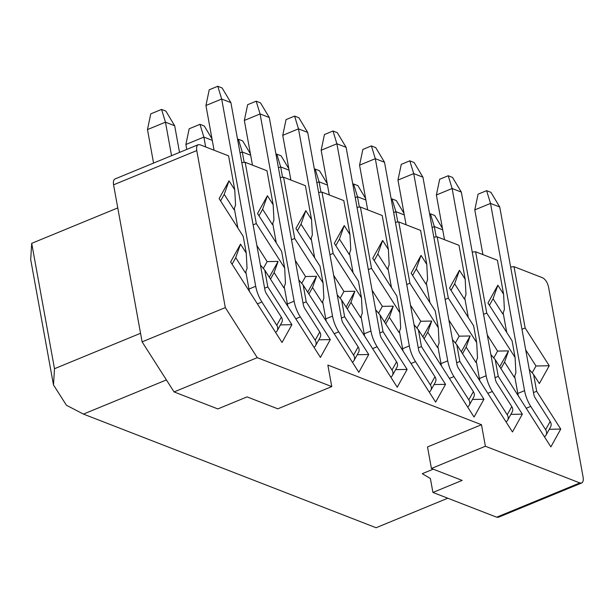 <?xml version="1.0" encoding="UTF-8"?>
<svg xmlns="http://www.w3.org/2000/svg" width="614" height="614" viewBox="0 0 614 614"><rect width="100%" height="100%" fill="white"/><g stroke="black" fill="none" stroke-linecap="round" stroke-linejoin="round"><path stroke-width="0.92" d="M483.548 314.314L486.749 313.086L475.612 251.771L472.235 252.062M475.612 251.771L497.424 260.244L503.595 294.198L504.393 309.479L502.797 313.984L493.065 298.734L497.862 285.211L503.595 294.198M433.231 469.173L422.263 473.693L430.391 478.513L432.916 492.443L462.15 480.401L431.427 468.474L427.513 446.946L481.483 424.719L327.853 365.069L331.767 386.597L277.797 408.817L247.074 396.89L217.84 408.924L174.061 391.924L142.11 341.86L113.575 184.829C113.083 181.683 113.567 179.725 115.033 178.958L198.23 144.697C196.764 145.464 196.28 147.421 196.772 150.568L225.315 307.599L257.258 357.663L331.767 386.597M431.427 468.474L485.39 446.248L481.483 424.719M406.737 284.489L409.937 283.261L398.793 221.946L395.424 222.237M398.793 221.946L420.613 230.419L426.784 264.373L427.582 279.646L425.986 284.159L416.254 268.909L421.043 255.386L426.784 264.373M445.142 299.402L448.343 298.174L437.199 236.858L433.829 237.15M437.199 236.858L459.019 245.331L465.189 279.286L465.988 294.559L464.391 299.072L454.659 283.822L459.449 270.298L465.189 279.286M487.301 334.991L497.578 351.085L508.53 350.886L504.57 362.053L514.302 377.303L515.898 372.798L515.1 357.517L486.749 313.086M515.1 357.517L512.061 340.762L487.969 303.009L497.862 285.211M521.954 329.227L525.154 327.999L514.018 266.683L510.641 266.983M514.018 266.683L542.592 277.781C545.47 279.324 547.465 282.455 548.578 287.168L583.1 477.124C583.592 480.271 583.108 482.228 581.65 482.995L498.445 517.257L496.672 517.195L432.916 492.443M581.65 482.995L579.869 482.934L485.39 446.248M525.714 349.903L535.984 365.998L549.246 365.752L525.154 327.999M529.253 369.405L533.62 374.563L539.353 383.55L549.246 365.752M535.984 365.998L532.177 372.851M533.459 392.546L536.667 391.318L533.62 374.563M549.261 429.286L560.751 429.071L536.667 391.318M490.847 354.493L495.214 359.651L550.865 446.869L560.751 429.071M495.053 377.633L498.261 376.405L495.214 359.651M510.856 414.373L522.345 414.158L498.261 376.405M452.441 339.58L456.808 344.738L512.46 431.957L522.345 414.158M456.647 362.721L459.855 361.493L456.808 344.738M472.45 399.461L483.939 399.246L459.855 361.493M414.036 324.668L418.403 329.825L474.046 417.044L483.939 399.246M418.241 347.808L421.442 346.58L418.403 329.825M434.044 384.548L445.534 384.333L421.442 346.58M375.63 309.755L379.997 314.913L435.641 402.132L445.534 384.333M410.49 305.166L420.767 321.26L431.719 321.061L427.758 332.228L437.49 347.478L439.087 342.965L438.289 327.692L409.937 283.261M448.895 320.078L459.172 336.173L470.124 335.973L466.164 347.14L475.896 362.39L477.492 357.878L476.694 342.604L448.343 298.174M421.043 255.386L411.157 273.184L435.242 310.937L438.289 327.692M459.449 270.298L449.563 288.096L473.647 325.85L476.694 342.604M412.608 275.463L416.254 268.909M451.014 290.376L454.659 283.822M497.578 351.085L493.771 357.939M499.727 366.727L508.53 350.886M500.932 368.607L504.57 362.053M489.419 305.288L493.065 298.734M462.526 353.695L466.164 347.14M470.124 335.973L461.321 351.814M459.172 336.173L455.365 343.026M424.113 338.782L427.758 332.228M431.719 321.061L422.916 336.902M420.767 321.26L416.952 328.114M479.925 380.972A22.096 10.476 -112.4 0 1 479.404 378.531L476.272 361.324M468.305 317.469L464.767 298.005M441.52 366.051A22.096 10.476 -112.4 0 1 440.99 363.618L437.866 346.411M429.9 302.556L426.362 283.092M518.331 395.884A22.096 10.476 -112.4 0 1 517.809 393.444L514.678 376.236M506.711 332.389L503.173 312.917M461.337 192.09L495.36 379.329A5.526 2.617 67.6 0 0 496.918 383.266L511.777 406.56A6.631 5.457 29.1 0 1 512.176 412.002L507.609 420.214A6.631 5.457 -150.9 0 0 507.21 414.772L492.351 391.479A22.096 10.476 -112.4 0 1 486.142 375.753L452.119 188.506L436.377 194.991L439.67 179.265L448.22 175.75L452.119 188.506L461.337 192.09L452.518 177.415L448.22 175.75M444.505 239.69L436.377 194.991M397.788 222.038L395.9 211.661L393.666 212.582M506.028 421.879A6.631 5.457 -150.9 0 0 507.609 420.214M434.965 376.735L430.399 384.947L415.532 361.654A22.096 10.476 -112.4 0 1 409.331 345.928L375.308 158.681L371.401 145.925L375.707 147.59L384.525 162.265L418.548 349.504A5.526 2.617 67.6 0 0 420.099 353.434L434.965 376.735A6.631 5.457 29.1 0 1 435.364 382.177L430.798 390.389A6.631 5.457 29.1 0 1 429.217 392.054M467.622 406.967A6.631 5.457 -150.9 0 0 469.203 405.301A6.631 5.457 -150.9 0 0 468.804 399.86L453.946 376.566A22.096 10.476 -112.4 0 1 447.736 360.84L413.713 173.593L397.972 180.079L406.092 224.778M422.931 177.177L413.713 173.593L409.807 160.837L414.112 162.503L422.931 177.177L456.954 364.417A5.526 2.617 67.6 0 0 458.504 368.346L473.371 391.648A6.631 5.457 29.1 0 1 473.77 397.089L469.203 405.301M359.382 207.118L357.494 196.749L355.26 197.67M404.304 214.923L395.9 211.661L392.001 198.898L391.241 199.212M392.001 198.898L396.306 200.571L404.035 213.426M544.434 436.792A6.631 5.457 -150.9 0 0 546.015 435.134A6.631 5.457 -150.9 0 0 545.623 429.685L530.757 406.391A22.096 10.476 -112.4 0 1 524.556 390.665L490.525 203.418L474.783 209.904L482.911 254.603M499.742 207.002L490.525 203.418L486.626 190.662L490.924 192.328L499.742 207.002L533.773 394.242A5.526 2.617 67.6 0 0 535.324 398.179L550.182 421.473A6.631 5.457 29.1 0 1 550.581 426.914L546.015 435.134M436.193 236.95L434.313 226.574L432.072 227.495M430.399 384.947A6.631 5.457 29.1 0 1 430.798 390.389M409.807 160.837L401.264 164.352L397.972 180.079M365.898 200.003L357.494 196.749L353.595 183.985L352.827 184.3M353.595 183.985L357.893 185.658L365.622 198.514M486.626 190.662L478.076 194.177L474.783 209.904M442.709 229.836L434.313 226.574L430.406 213.81L429.646 214.125M430.406 213.81L434.712 215.483L442.441 228.339M447.783 498.215L376.098 527.733L83.443 414.097L66.458 405.278L53.487 384.94L30.7 259.568L31.705 243.344L54.492 368.722L53.487 384.94M403.114 351.139A22.096 10.476 -112.4 0 1 402.584 348.706L399.461 331.499M391.494 287.644L387.956 268.18M368.331 269.577L371.531 268.349L360.387 207.033L382.207 215.506L388.378 249.461L389.176 264.734L387.572 269.247L377.848 253.996L374.202 260.551M371.531 268.349L399.883 312.779L400.681 328.053L399.085 332.565L389.353 317.315L385.707 323.87M241.793 162.587L245.17 162.296L266.983 170.761L273.153 204.723L273.951 219.996L272.355 224.509L262.623 209.259L258.985 215.813M83.443 414.097L166.402 379.928M140.552 333.279L54.492 368.722M273.153 204.723L267.42 195.736L262.623 209.259M253.106 224.831L256.314 223.603L284.666 268.042L285.456 283.315L283.86 287.828L274.136 272.578L270.49 279.132M301.735 283.376L305.542 276.523L295.273 260.42M287.889 306.401A22.096 10.476 -112.4 0 1 287.367 303.968L284.236 286.761M276.269 242.906L272.731 223.442M307.698 292.157L316.502 276.315L312.541 287.49L322.266 302.74L323.87 298.227L323.071 282.954L294.72 238.516L283.576 177.208L305.388 185.681L311.559 219.635L312.357 234.909L310.761 239.422L301.029 224.171L297.391 230.726M329.918 254.664L333.126 253.436L321.982 192.121L343.794 200.594L349.965 234.548L350.763 249.821L349.166 254.334L339.442 239.084L335.797 245.638M117.773 207.908L31.705 243.344M256.314 223.603L245.17 162.296M284.666 268.042L281.619 251.287L257.527 213.534L267.42 195.736M256.867 245.508L267.136 261.61L278.088 261.403L274.136 272.578M278.088 261.403L269.285 277.244M260.413 265.018L264.772 270.168L320.424 357.394L330.317 339.596L318.827 339.811M330.317 339.596L306.225 301.835L303.024 303.07M298.818 279.93L303.178 285.08L358.829 372.307L368.722 354.508L357.233 354.723M316.502 276.315L305.542 276.523M294.72 238.516L291.512 239.752M269.3 117.52L260.083 113.943L256.184 101.18L260.482 102.853L269.3 117.52L303.331 304.767A5.526 2.617 67.6 0 0 304.882 308.696L319.748 331.997A6.631 5.457 29.1 0 1 320.14 337.439L315.581 345.651A6.631 5.457 -150.9 0 0 315.182 340.21L300.315 316.916A22.096 10.476 -112.4 0 1 294.114 301.19L260.083 113.943L244.341 120.428L252.469 165.128M313.992 347.317A6.631 5.457 -150.9 0 0 315.581 345.651M205.659 146.953L203.871 137.091L185.881 144.497L186.771 149.409M283.576 177.208L280.199 177.5M311.559 219.635L305.826 210.648L301.029 224.171M340.141 298.289L343.947 291.435L333.678 275.333M326.295 321.314A22.096 10.476 -112.4 0 1 325.773 318.881L322.649 301.674M314.675 257.819L311.137 238.355M312.541 287.49L308.896 294.045M321.982 192.121L318.612 192.412M349.965 234.548L344.231 225.561L339.442 239.084M378.546 313.201L382.353 306.348L372.084 290.245M364.701 336.226A22.096 10.476 -112.4 0 1 364.179 333.793L361.055 316.586M353.081 272.731L349.543 253.267M333.126 253.436L361.477 297.867L362.275 313.14L360.679 317.653L350.947 302.403L347.301 308.957M360.387 207.033L357.018 207.325M388.378 249.461L382.637 240.473L377.848 253.996M264.772 270.168L267.819 286.922L291.911 324.683L282.018 342.482L230.626 261.94L240.519 244.142L246.252 253.129L243.213 236.375L219.121 198.621L229.014 180.823L234.748 189.81L228.577 155.849L200.003 144.758L198.23 144.697M379.997 314.913L383.036 331.667L407.128 369.421L397.235 387.219L341.584 300L344.631 316.755L368.722 354.508M303.178 285.08L306.225 301.835M234.748 189.81L235.546 205.084L233.949 209.589L224.217 194.346L220.579 200.901M246.252 253.129L247.051 268.402L245.454 272.908L235.722 257.665L232.084 264.22M263.329 268.464L267.136 261.61M249.484 291.489A22.096 10.476 -112.4 0 1 248.962 289.056L245.83 271.849M237.864 227.994L234.325 208.53M264.611 288.158L267.819 286.922M305.826 210.648L295.933 228.446L320.024 266.2L323.071 282.954M256.184 101.18L247.642 104.702L244.341 120.428M212.267 140.353L203.871 137.091L199.964 124.335L189.173 128.779L185.881 144.497M199.964 124.335L204.27 126L211.999 138.864M344.631 316.755L341.43 317.983M337.224 294.843L341.584 300M346.104 307.077L354.907 291.236L343.947 291.435M354.907 291.236L350.947 302.403M307.706 132.432L298.488 128.856L294.59 116.092L298.888 117.765L307.706 132.432L341.737 319.679A5.526 2.617 67.6 0 0 343.287 323.609L358.154 346.91A6.631 5.457 29.1 0 1 358.553 352.352L353.986 360.564A6.631 5.457 -150.9 0 0 353.587 355.122L338.721 331.829A22.096 10.476 -112.4 0 1 332.519 316.103L298.488 128.856L282.747 135.341L290.875 180.04M352.398 362.229A6.631 5.457 -150.9 0 0 353.986 360.564M244.165 162.38L242.277 152.003L240.043 152.924M361.477 297.867L358.43 281.112L334.338 243.359L344.231 225.561M407.128 369.421L395.639 369.636M383.036 331.667L379.836 332.895M384.51 321.989L393.313 306.148L382.353 306.348M393.313 306.148L389.353 317.315M346.112 147.345L336.894 143.768L332.995 131.012L337.301 132.678L346.112 147.345L380.143 334.592A5.526 2.617 67.6 0 0 381.693 338.521L396.56 361.823A6.631 5.457 29.1 0 1 396.959 367.264L392.392 375.476A6.631 5.457 -150.9 0 0 391.993 370.035L377.126 346.741A22.096 10.476 -112.4 0 1 370.925 331.015L336.894 143.768L321.16 150.253L329.281 194.953M390.811 377.142A6.631 5.457 -150.9 0 0 392.392 375.476M282.57 177.292L280.682 166.916L278.449 167.837M399.883 312.779L396.836 296.025L372.744 258.271L382.637 240.473M384.525 162.265L375.308 158.681L359.566 165.166L367.686 209.865M320.976 192.205L319.088 181.828L316.855 182.749M327.492 185.09L319.088 181.828L315.189 169.073L319.487 170.738L327.216 183.601M280.421 324.898L291.911 324.683M235.722 257.665L240.519 244.142M224.217 194.346L229.014 180.823M142.11 341.86L225.315 307.599M174.061 391.924L257.258 357.663M275.586 332.404A6.631 5.457 -150.9 0 0 277.167 330.739A6.631 5.457 -150.9 0 0 276.776 325.297L261.909 301.996A22.096 10.476 -112.4 0 1 255.708 286.277L221.677 99.031L205.936 105.508L214.063 150.215M230.895 102.607L221.677 99.031L217.778 86.267L222.076 87.94L230.895 102.607L264.926 289.854A5.526 2.617 67.6 0 0 266.476 293.784L281.342 317.085A6.631 5.457 29.1 0 1 281.734 322.527L277.167 330.739M171.552 155.68L165.465 122.178L147.475 129.585L153.561 163.086M174.683 125.763L165.465 122.178L161.559 109.422L165.864 111.088L174.683 125.763L179.518 152.395M294.59 116.092L286.047 119.615L282.747 135.341M250.673 155.265L242.277 152.003L238.378 139.248L237.61 139.562M238.378 139.248L242.676 140.913L250.405 153.776M332.995 131.012L324.453 134.527L321.16 150.253M289.087 170.178L280.682 166.916L276.784 154.16L276.016 154.475M276.784 154.16L281.082 155.826L288.81 168.689M371.401 145.925L362.859 149.44L359.566 165.166M315.189 169.073L314.422 169.387M217.778 86.267L209.228 89.79L205.936 105.508M161.559 109.422L150.768 113.866L147.475 129.585M496.672 517.195L579.869 482.934M479.404 378.531L486.142 375.753M487.823 393.344L492.351 391.479M440.99 363.618L447.736 360.84M449.41 378.431L453.946 376.566M507.21 414.772L511.777 406.56M517.809 393.444L524.556 390.665M526.229 408.256L530.757 406.391M468.804 399.86L473.371 391.648M545.623 429.685L550.182 421.473M415.532 361.654L411.004 363.519M300.315 316.916L295.787 318.781M294.114 301.19L287.367 303.968M315.182 340.21L319.748 331.997M338.721 331.829L334.193 333.694M332.519 316.103L325.773 318.881M377.126 346.741L372.598 348.606M370.925 331.015L364.179 333.793M409.331 345.928L402.584 348.706M113.575 184.829L196.772 150.568M248.962 289.056L255.708 286.277M261.909 301.996L257.381 303.869M353.587 355.122L358.154 346.91M391.993 370.035L396.56 361.823M276.776 325.297L281.342 317.085"/></g></svg>
